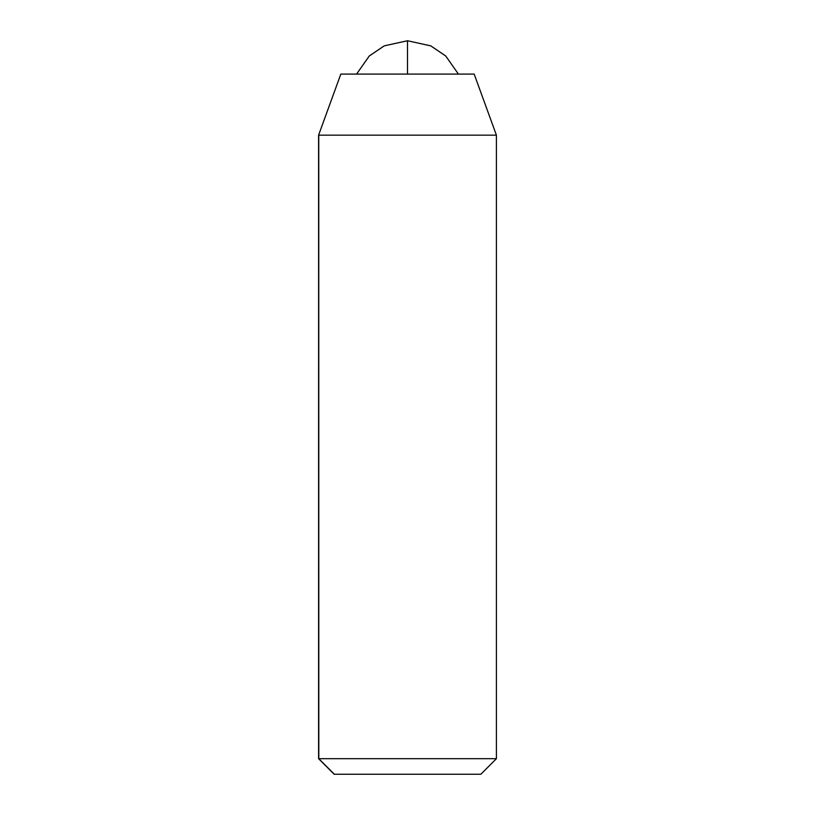 <?xml version="1.0" encoding="UTF-8"?>
<svg xmlns="http://www.w3.org/2000/svg" width="815" height="815" viewBox="0 0 815 815"><rect width="100%" height="100%" fill="white"/><g stroke="black" fill="none" stroke-linecap="round" stroke-linejoin="round"><path stroke-width="1.22" d="M495.785 135.158L318.594 135.158L318.594 758.694L496.131 758.694M473.719 74.094L340.823 74.094L318.594 135.158M480.626 774.25L334.15 774.25L318.594 758.694M318.757 135.158L318.808 758.694L334.374 774.25M356.573 74.094L369.277 55.991L384.222 45.864L407.5 40.75L407.5 74.094M474.177 74.094L496.406 135.158L496.406 758.694L480.85 774.25M407.5 40.75L430.778 45.864L445.724 55.991L458.427 74.094"/></g></svg>
